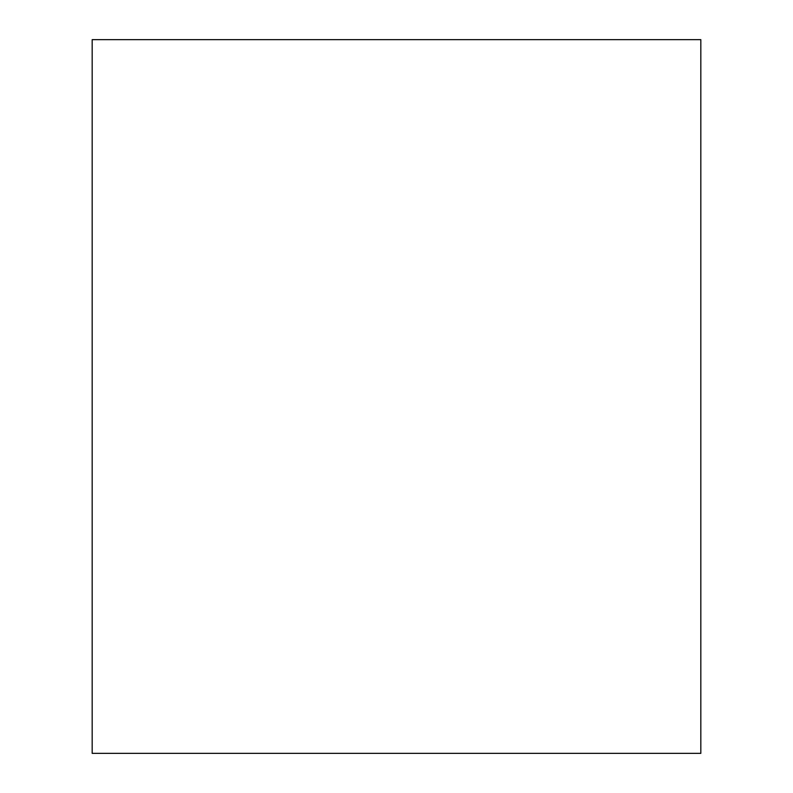 <?xml version="1.0" encoding="UTF-8"?>
<svg xmlns="http://www.w3.org/2000/svg" width="793" height="793" viewBox="0 0 793 793"><rect width="100%" height="100%" fill="white"/><g stroke="black" fill="none" stroke-linecap="round" stroke-linejoin="round"><path stroke-width="1.19" d="M700.824 236.056L700.824 556.944M700.824 39.65L700.824 753.35L92.176 753.35L92.176 39.65L700.824 39.65"/></g></svg>
